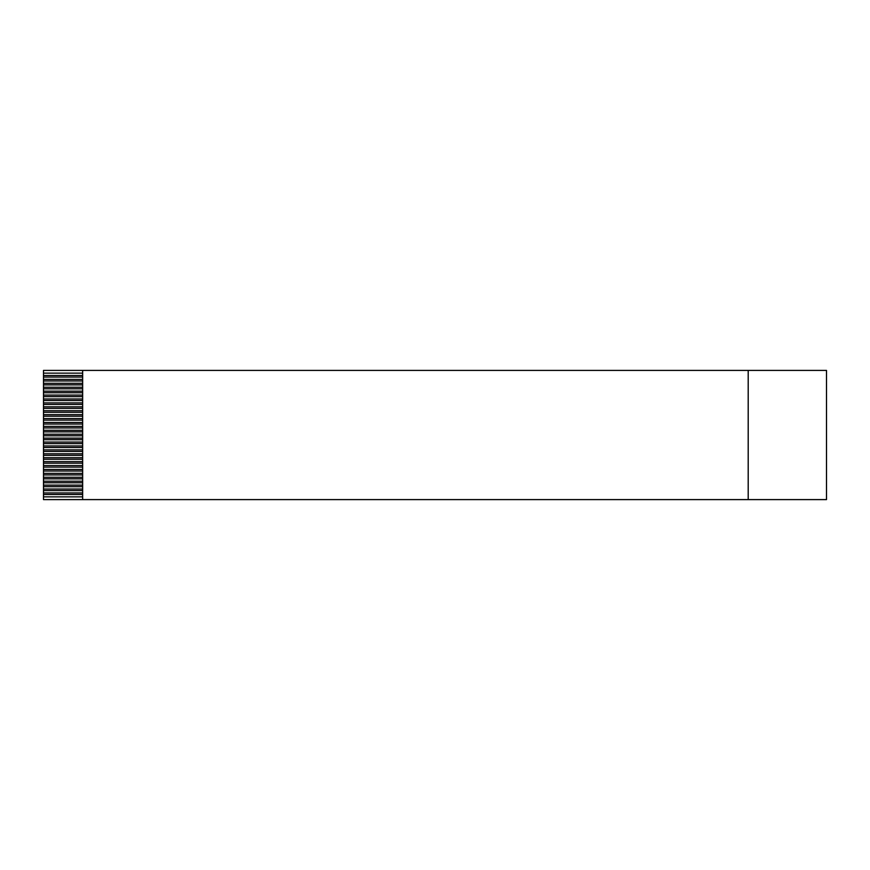 <?xml version="1.0" encoding="UTF-8"?>
<svg xmlns="http://www.w3.org/2000/svg" width="870" height="870" viewBox="0 0 870 870"><rect width="100%" height="100%" fill="white"/><g stroke="black" fill="none" stroke-linecap="round" stroke-linejoin="round"><path stroke-width="1.3" d="M748.2 370.402L826.5 370.402L826.5 499.597L43.5 499.597L43.5 370.402L748.2 370.402L82.65 370.402L82.65 499.597L748.2 499.597L748.2 370.402L748.2 499.597L826.5 499.597L826.5 370.402L748.2 370.402M82.65 375.492L43.5 375.492L43.5 377.058L82.65 377.058L43.5 377.058L43.5 380.973L82.65 380.973L43.5 380.973L43.5 384.888L82.65 384.888L43.5 384.888L43.5 388.803L82.65 388.803L43.5 388.803L43.5 392.718L82.65 392.718L43.5 392.718L43.5 396.633L82.65 396.633L43.5 396.633L43.5 400.548L82.65 400.548L43.5 400.548L43.5 404.463L82.65 404.463L43.5 404.463L43.5 408.378L82.65 408.378L43.5 408.378L43.5 412.293L82.65 412.293L43.5 412.293L43.5 416.208L82.65 416.208L43.5 416.208L43.5 420.123L82.65 420.123L43.5 420.123L43.5 424.038L82.65 424.038L43.5 424.038L43.5 427.953L82.65 427.953L43.5 427.953L43.5 431.868L82.65 431.868L43.5 431.868L43.5 435.783L82.65 435.783L43.5 435.783L43.5 439.698L82.65 439.698L43.5 439.698L43.5 443.613L82.65 443.613L43.5 443.613L43.5 447.528L82.65 447.528L43.5 447.528L43.5 451.443L82.65 451.443L43.5 451.443L43.5 455.358L82.65 455.358L43.5 455.358L43.5 459.273L82.65 459.273L43.5 459.273L43.5 463.188L82.65 463.188L43.5 463.188L43.5 467.103L82.65 467.103L43.5 467.103L43.5 471.018L82.65 471.018L43.5 471.018L43.5 474.933L82.65 474.933L43.5 474.933L43.5 478.848L82.65 478.848L43.5 478.848L43.5 482.763L82.65 482.763L43.5 482.763L43.5 486.678L82.65 486.678L43.5 486.678L43.5 490.593L82.65 490.593L43.5 490.593L43.5 494.508L82.65 494.508L43.5 494.508L43.5 499.597L82.65 499.597L82.65 370.402L43.5 370.402L43.5 373.143L82.65 373.143L43.5 373.143L43.5 375.492L82.65 375.492M82.65 379.407L43.5 379.407L82.65 379.407M82.65 383.322L43.5 383.322L82.65 383.322M82.65 387.237L43.5 387.237L82.65 387.237M82.65 391.152L43.5 391.152L82.65 391.152M82.65 395.067L43.5 395.067L82.65 395.067M82.65 398.982L43.5 398.982L82.65 398.982M82.65 402.897L43.5 402.897L82.65 402.897M82.65 406.812L43.5 406.812L82.65 406.812M82.65 410.727L43.5 410.727L82.65 410.727M82.65 414.642L43.5 414.642L82.65 414.642M82.65 418.557L43.5 418.557L82.65 418.557M82.65 422.472L43.5 422.472L82.65 422.472M82.65 426.387L43.5 426.387L82.65 426.387M82.65 430.302L43.5 430.302L82.65 430.302M82.65 434.217L43.5 434.217L82.65 434.217M82.65 438.132L43.5 438.132L82.65 438.132M82.65 442.047L43.5 442.047L82.65 442.047M82.65 445.962L43.5 445.962L82.65 445.962M82.65 449.877L43.5 449.877L82.65 449.877M82.65 453.792L43.5 453.792L82.65 453.792M82.65 457.707L43.5 457.707L82.65 457.707M82.65 461.622L43.5 461.622L82.65 461.622M82.65 465.537L43.5 465.537L82.65 465.537M82.65 469.452L43.5 469.452L82.65 469.452M82.65 473.367L43.5 473.367L82.65 473.367M82.65 477.282L43.5 477.282L82.65 477.282M82.65 481.197L43.5 481.197L82.65 481.197M82.65 485.112L43.5 485.112L82.65 485.112M82.65 489.027L43.5 489.027L82.65 489.027M82.65 492.942L43.5 492.942L82.65 492.942M82.65 496.857L43.5 496.857L82.65 496.857"/></g></svg>
